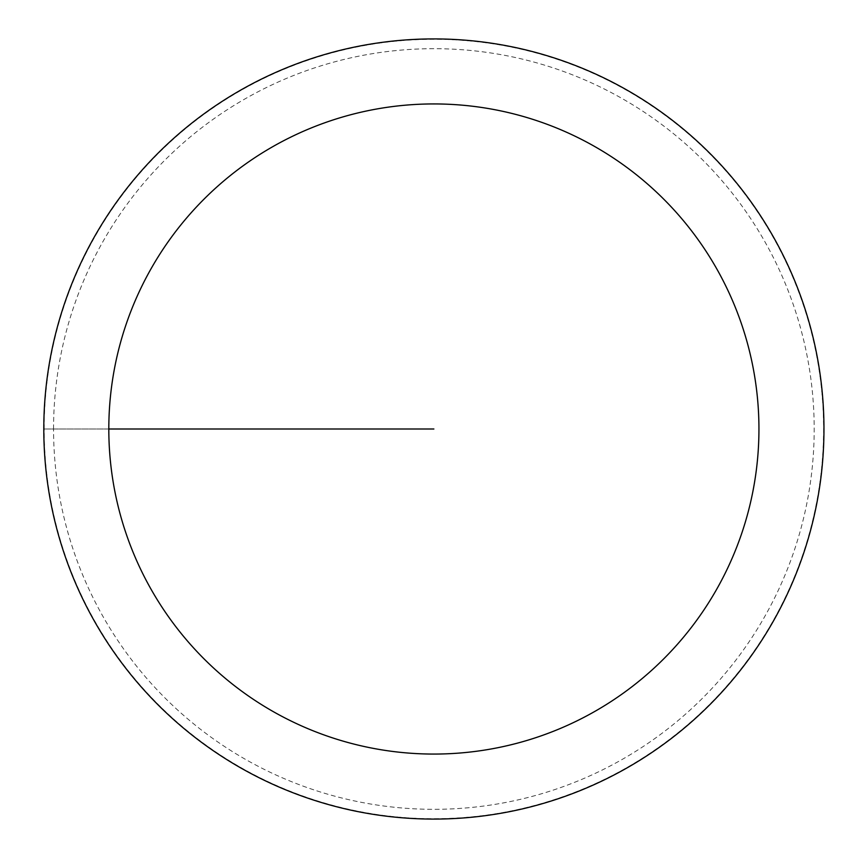 <?xml version="1.0" encoding="UTF-8"?>
<svg xmlns="http://www.w3.org/2000/svg" width="858" height="858" viewBox="0 0 858 858"><rect width="100%" height="100%" fill="white"/><g stroke="black" fill="none" stroke-linecap="round" stroke-linejoin="round"><path stroke-width="0.64" stroke-dasharray="4.29 3.22" d="M43.801 429A390.068 390.068 0 0 1 628.914 91.184A390.068 390.068 0 0 1 628.914 766.816A390.068 390.068 0 0 1 43.801 429A390.068 390.068 0 0 1 628.914 91.184A390.068 390.068 0 0 1 628.914 766.816A390.068 390.068 0 0 1 43.801 429M53.561 429A380.319 380.319 0 0 1 624.034 99.635A380.319 380.319 0 0 1 624.034 758.365A380.319 380.319 0 0 1 53.561 429M44.144 429A389.736 389.736 0 0 1 628.742 91.484A389.736 389.736 0 0 1 628.742 766.516A389.736 389.736 0 0 1 44.144 429M433.88 429L43.801 429L433.88 429"/><path stroke-width="1.29" d="M108.816 429A325.053 325.053 0 0 1 596.407 147.49A325.053 325.053 0 0 1 596.407 710.51A325.053 325.053 0 0 1 108.816 429L433.88 429M43.801 429A390.068 390.068 0 0 1 628.914 91.184A390.068 390.068 0 0 1 628.914 766.816A390.068 390.068 0 0 1 43.801 429"/></g></svg>
